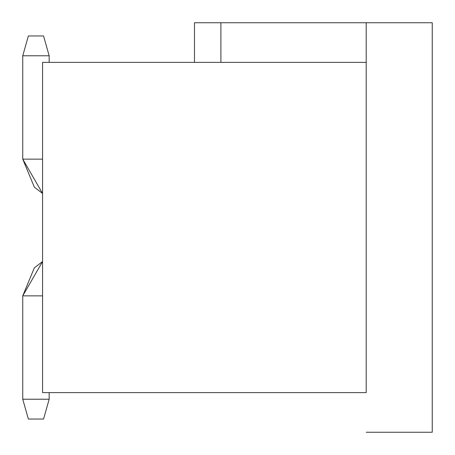 <?xml version="1.0" encoding="UTF-8"?>
<svg xmlns="http://www.w3.org/2000/svg" width="455" height="455" viewBox="0 0 455 455"><rect width="100%" height="100%" fill="white"/><g stroke="black" fill="none" stroke-linecap="round" stroke-linejoin="round"><path stroke-width="0.68" d="M366.201 432.25L432.25 432.25L432.25 22.75L366.201 22.75L366.201 62.381L366.201 22.75L432.25 22.75L432.25 432.25L366.201 432.25M194.478 22.75L366.201 22.75L220.897 22.75L220.897 62.381L220.897 22.75L194.478 22.75L194.478 62.381L194.478 22.75M366.201 392.62L42.565 392.62L366.201 392.62L366.201 62.381L366.201 392.62M42.565 62.381L366.201 62.381L42.565 62.381L42.565 392.62L42.565 62.381M42.565 159.142L22.75 159.142L42.565 193.46L34.358 187.164L22.75 159.142L42.565 159.142M42.565 261.54L22.75 295.858L42.565 295.858L22.75 295.858L34.358 267.836L42.565 261.54M49.168 62.381L49.168 55.772L22.75 55.772L22.75 159.142L22.75 55.772L49.168 55.772L49.168 62.381M22.75 295.858L22.75 399.228L49.168 399.228L49.168 392.62L49.168 399.228L22.75 399.228L22.75 295.858M49.168 55.772L43.555 35.962L28.364 35.962L22.75 55.772L28.364 35.962L43.555 35.962L49.168 55.772M22.75 399.228L28.364 419.038L43.555 419.038L49.168 399.228L43.555 419.038L28.364 419.038L22.75 399.228"/></g></svg>
